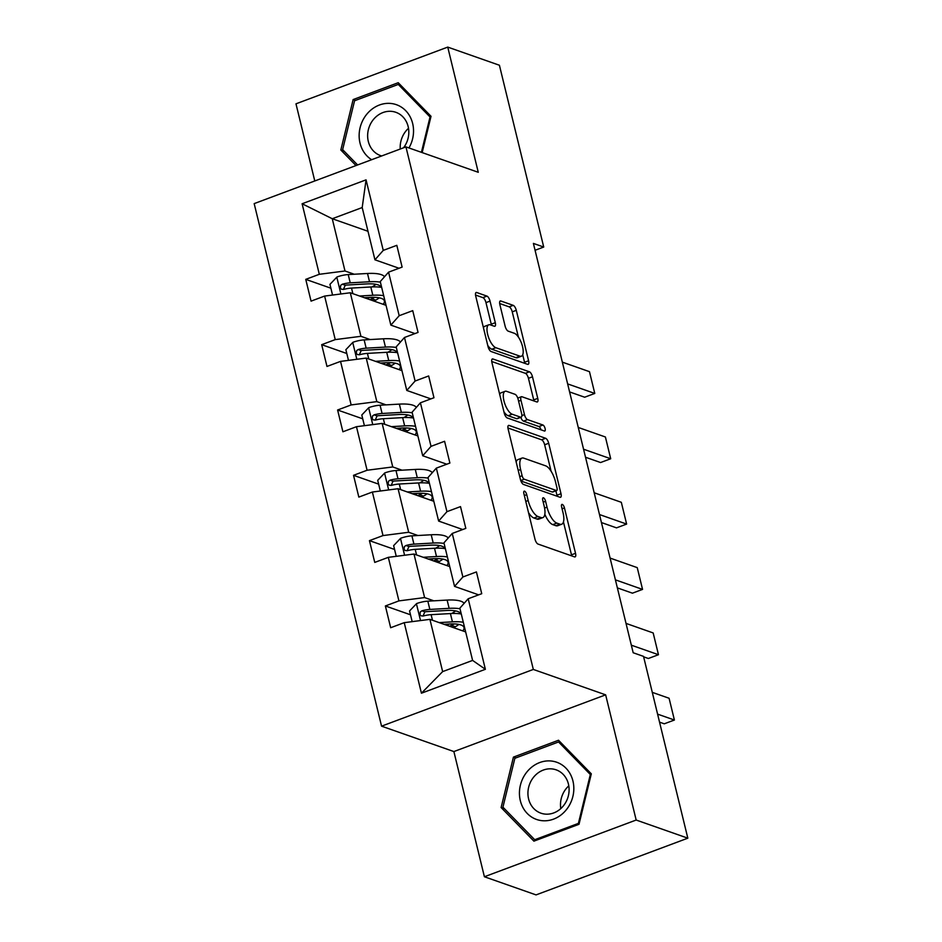 <?xml version="1.0" encoding="UTF-8"?>
<svg xmlns="http://www.w3.org/2000/svg" width="942" height="942" viewBox="0 0 942 942"><rect width="100%" height="100%" fill="white"/><g stroke="black" fill="none" stroke-linecap="round" stroke-linejoin="round"><path stroke-width="1.41" d="M524.576 491.171A3.203 1.213 69.5 0 0 524.188 491.159A3.203 1.213 69.5 0 0 523.893 493.667L534.962 539.071A4.58 1.731 69.5 0 0 538.035 544.064L574.538 556.887A4.58 1.731 69.5 0 0 575.103 556.899A4.58 1.731 69.5 0 0 575.527 553.319L564.458 507.915A3.203 1.213 69.5 0 0 562.303 504.417A3.203 1.213 69.5 0 0 561.915 504.406A3.203 1.213 69.5 0 0 561.62 506.914L563.045 512.789A14.66 5.534 69.5 0 1 561.691 524.235A14.66 5.534 69.5 0 1 559.889 524.188L556.852 523.116A14.66 5.534 69.5 0 1 547.019 507.161L545.595 501.285A3.203 1.213 69.5 0 0 543.44 497.788A3.203 1.213 69.5 0 0 543.051 497.788A3.203 1.213 69.5 0 0 542.757 500.284L544.182 506.16A14.66 5.534 69.5 0 1 542.827 517.617A14.66 5.534 69.5 0 1 541.026 517.558L537.988 516.499A14.66 5.534 69.5 0 1 528.156 500.532L526.731 494.656A3.203 1.213 69.5 0 0 524.576 491.171M490.028 301.11A4.58 1.731 69.5 0 0 486.955 296.118L476.711 292.526A4.58 1.731 69.5 0 0 476.146 292.503A4.58 1.731 69.5 0 0 475.722 296.082L488.015 346.515A4.58 1.731 69.5 0 0 491.088 351.507L527.602 364.33A4.58 1.731 69.5 0 0 528.168 364.342A4.58 1.731 69.5 0 0 528.592 360.762L516.287 310.33A4.58 1.731 69.5 0 0 513.225 305.349L500.85 301.004A4.58 1.731 69.5 0 0 500.284 300.981A4.58 1.731 69.5 0 0 499.861 304.56L505.124 326.144A4.58 1.731 69.5 0 0 508.197 331.137L514.332 333.291A12.258 4.628 69.5 0 1 522.056 344.866A12.258 4.628 69.5 0 1 521.409 356.194A12.258 4.628 69.5 0 1 519.902 356.158L495.869 347.716A12.258 4.628 69.5 0 1 488.144 336.141A12.258 4.628 69.5 0 1 488.792 324.802A12.258 4.628 69.5 0 1 490.299 324.849L494.303 326.25A4.58 1.731 69.5 0 0 494.856 326.273A4.58 1.731 69.5 0 0 495.292 322.694L490.028 301.11L485.978 302.618A4.58 1.731 69.5 0 0 482.905 297.637L475.533 295.046M478.265 172.292L447.744 47.1L499.413 65.245L543.722 247.04L533.396 243.413L633.177 652.747L643.516 656.374L687.825 838.18L636.168 820.035L605.647 694.843L533.325 669.444L405.943 146.893L478.265 172.292M509.116 425.454A4.58 1.731 69.5 0 0 508.55 425.431A4.58 1.731 69.5 0 0 508.127 429.01L520.42 479.454A4.58 1.731 69.5 0 0 523.493 484.435L560.007 497.258A4.58 1.731 69.5 0 0 560.572 497.27A4.58 1.731 69.5 0 0 560.996 493.702L548.691 443.258A4.58 1.731 69.5 0 0 545.63 438.277L509.116 425.454L508.138 425.819M504.217 412.985L491.924 362.552A4.58 1.731 69.5 0 1 492.348 358.973A4.58 1.731 69.5 0 1 492.913 358.984L529.428 371.807A4.58 1.731 69.5 0 1 532.489 376.8L537.752 398.384A4.58 1.731 69.5 0 1 537.329 401.963A4.58 1.731 69.5 0 1 536.775 401.94L521.962 396.747A4.58 1.731 69.5 0 0 521.397 396.723A4.58 1.731 69.5 0 0 520.973 400.303L524.47 414.621A4.58 1.731 69.5 0 0 527.532 419.614L542.957 425.019A3.203 1.213 69.5 0 1 544.971 428.057A3.203 1.213 69.5 0 1 544.806 431.024A3.203 1.213 69.5 0 1 544.417 431.012L507.291 417.977A4.58 1.731 69.5 0 1 504.217 412.985M447.744 47.1L295.976 103.82L314.781 180.97M605.647 694.843L453.879 751.563L484.4 876.755L636.168 820.035M484.4 876.755L536.057 894.9L687.825 838.18M399.031 268.258L374.94 259.804L362.199 207.546L366.061 179.851L383.253 250.395L396.817 245.332L402.128 267.104L388.563 272.167L399.184 315.711L412.737 310.648L418.048 332.42L404.483 337.483L415.104 381.027L428.657 375.964L433.968 397.736L420.415 402.811L431.024 446.355L444.589 441.28L449.887 463.052L436.334 468.127L446.944 511.671L460.508 506.608L465.819 528.38L452.254 533.443L462.875 576.987L476.428 571.924L481.739 593.696L468.186 598.759L485.377 669.303L421.427 693.206L404.236 622.662L390.671 627.725L385.372 605.953L398.925 600.89L388.316 557.346L374.751 562.409L369.441 540.637L383.005 535.574L372.384 492.03L358.831 497.093L353.521 475.321L367.086 470.246L356.465 426.702L342.912 431.777L337.601 410.005L351.154 404.93L340.545 361.387L326.98 366.45L321.681 344.678L335.234 339.615L324.625 296.071L311.06 301.134L305.75 279.362L319.314 274.299L302.111 203.755L366.061 179.851M374.94 259.804L383.253 250.395M533.325 669.444L381.557 726.164L254.175 203.613L405.943 146.893M370.147 339.556L360.916 336.306L350.294 292.762L386.032 305.314M350.294 292.762L324.625 296.071M360.916 336.306L335.234 339.615M414.951 333.574L390.859 325.12L380.25 281.576L388.563 272.167M390.859 325.12L399.184 315.711M386.067 404.872L376.835 401.633L366.226 358.078L401.963 370.63M366.226 358.078L340.545 361.387M376.835 401.633L351.154 404.93M430.871 398.89L406.779 390.435L396.17 346.892L404.483 337.483M406.779 390.435L415.104 381.027M401.987 470.188L392.755 466.949L382.146 423.405L417.883 435.946M382.146 423.405L356.465 426.702M392.755 466.949L367.086 470.246M446.802 464.218L422.711 455.751L412.09 412.207L420.415 402.811M422.711 455.751L431.024 446.355M417.918 535.503L408.687 532.265L398.066 488.721L433.803 501.274M398.066 488.721L372.384 492.03M408.687 532.265L383.005 535.574M462.722 529.534L438.631 521.067L428.009 477.523L436.334 468.127M438.631 521.067L446.944 511.671M433.838 600.819L424.607 597.581L413.985 554.037L449.723 566.589M413.985 554.037L388.316 557.346M424.607 597.581L398.925 600.89M478.642 594.849L454.55 586.383L443.941 542.839L452.254 533.443M454.55 586.383L462.875 576.987M421.427 693.206L442.646 671.611L429.917 619.353L465.654 631.905M429.917 619.353L404.236 622.662M453.879 751.563L381.557 726.164M535.068 250.278L543.722 247.04M362.199 207.546L332.255 218.732L344.996 270.99L354.227 274.24M367.992 231.285L332.255 218.732L302.111 203.755M442.646 671.611L472.601 660.413L459.861 608.167L468.186 598.759M472.601 660.413L485.377 669.303M344.996 270.99L319.314 274.299M410.5 614.785L385.372 605.953M394.568 549.457L369.441 540.637M378.649 484.141L353.521 475.321M362.729 418.825L337.601 410.005M346.809 353.509L321.681 344.678M330.877 288.193L305.75 279.362M513.425 757.109L501.12 807.553L533.914 841.147L579.012 824.285L591.317 773.841L558.524 740.247L513.425 757.109L515.804 757.933M422.169 152.592L431.024 116.302L398.231 82.708L353.132 99.569L340.827 150.013L356.005 165.556M528.509 512.601A14.66 5.534 69.5 0 0 533.937 518.006L537.988 516.499M542.827 517.617L538.777 519.124A14.66 5.534 69.5 0 1 536.987 519.077L533.937 518.006M544.829 514.285A14.66 5.534 69.5 0 0 552.801 524.635L556.852 523.116M561.691 524.235L557.64 525.754A14.66 5.534 69.5 0 1 555.851 525.695L552.801 524.635M571.676 555.874A4.58 1.731 69.5 0 0 571.476 554.838L563.457 521.95M551.105 471.247L544.653 444.777A4.58 1.731 69.5 0 0 541.579 439.784L507.938 427.974M557.146 496.257A4.58 1.731 69.5 0 0 556.946 495.209L555.874 490.817M522.115 475.745A3.203 1.213 69.5 0 0 524.27 479.231L556.31 490.488A3.203 1.213 69.5 0 0 556.71 490.499A3.203 1.213 69.5 0 0 557.005 488.003L555.497 481.798A14.66 5.534 69.5 0 0 545.665 465.843L523.764 458.153A14.66 5.534 69.5 0 0 521.962 458.095A14.66 5.534 69.5 0 0 520.608 469.552L522.115 475.745L519.737 476.64M556.71 490.499L552.66 492.018A3.203 1.213 69.5 0 1 552.271 492.007L520.914 480.997M521.962 458.095L517.923 459.614A14.66 5.534 69.5 0 0 516.145 461.91M491.736 361.504L525.377 373.326L529.428 371.807M533.902 400.939A4.58 1.731 69.5 0 0 533.714 399.891L528.45 378.307A4.58 1.731 69.5 0 0 525.377 373.326M520.796 417.353A4.58 1.731 69.5 0 0 523.493 421.121L538.906 426.538L542.957 425.019M541.002 429.811A3.203 1.213 69.5 0 0 538.906 426.538M506.596 391.342A12.258 4.628 69.5 0 0 505.1 391.307A12.258 4.628 69.5 0 0 504.441 402.634A12.258 4.628 69.5 0 0 512.177 414.209L520.643 417.188A4.58 1.731 69.5 0 0 521.197 417.2A4.58 1.731 69.5 0 0 521.633 413.62L518.135 399.302A4.58 1.731 69.5 0 0 515.062 394.321L506.596 391.342M505.1 391.307L501.05 392.814A12.258 4.628 69.5 0 0 499.684 394.38M503.911 411.725A12.258 4.628 69.5 0 0 508.127 415.728L512.177 414.209M521.197 417.2L517.158 418.719A4.58 1.731 69.5 0 1 516.593 418.695L508.127 415.728M491.43 325.249A4.58 1.731 69.5 0 0 491.241 324.201L485.978 302.618M488.792 324.802L484.741 326.321A12.258 4.628 69.5 0 0 483.446 327.734M487.756 345.431A12.258 4.628 69.5 0 0 491.818 349.223L495.869 347.716M521.409 356.194L517.358 357.713A12.258 4.628 69.5 0 1 515.863 357.666L491.818 349.223M518.394 337.083L512.248 311.849A4.58 1.731 69.5 0 0 509.175 306.857L499.672 303.512M524.741 363.318A4.58 1.731 69.5 0 0 524.541 362.281L522.716 354.781M504.441 808.719L501.12 807.553M344.16 151.179L340.827 150.013M355.511 100.405L353.132 99.569M444.047 624.322L449.511 624.004A29.638 8.254 -13.7 0 1 464.006 627.549A29.638 8.254 -13.7 0 1 462.781 630.904M659.541 722.149L664.275 723.809L674.401 720.029L657.587 714.13M439.149 622.603L452.431 621.85A35.702 9.938 -13.7 0 1 463.299 622.262M412.172 621.638L409.558 610.958L416.6 603.575A12.364 3.438 -13.7 0 1 427.833 601.161L447.12 600.078A35.702 9.938 -13.7 0 1 464.135 603.339M451.383 625.323L455.398 626.736M652.288 692.358L669.091 698.258L674.401 720.029M455.575 610.922A29.638 8.254 -13.7 0 1 451.618 613.513M460.014 608.768A35.702 9.938 166.3 0 0 449.146 608.344L429.846 609.439A12.364 3.438 166.3 0 0 421.898 610.805L420.344 611.876L419.955 614.502L421.05 615.821L423.182 616.021A12.364 3.438 -13.7 0 1 431.118 614.667L450.417 613.572A35.702 9.938 -13.7 0 1 461.286 613.996M453.655 627.69A29.638 8.254 166.3 0 0 458.872 624.416M454.197 623.934L449.534 626.242M446.743 625.264L449.252 624.028M422.982 616.068L424.877 611.841A6.3 1.754 -13.7 0 1 426.926 611.605L446.214 610.51A29.638 8.254 -13.7 0 1 460.673 613.89M428.115 558.995L433.579 558.688A29.638 8.254 -13.7 0 1 448.086 562.233A29.638 8.254 -13.7 0 1 446.861 565.577M643.621 656.833L648.355 658.493L658.47 654.714L631.34 645.188M423.217 557.275L436.511 556.534A35.702 9.938 -13.7 0 1 447.379 556.946M396.241 556.322L393.638 545.63L400.668 538.259A12.364 3.438 -13.7 0 1 411.913 535.845L431.2 534.762A35.702 9.938 -13.7 0 1 448.204 538.023M435.463 560.007L439.478 561.42M626.03 623.404L653.171 632.942L658.47 654.714M439.655 545.606A29.638 8.254 -13.7 0 1 435.699 548.197M444.082 543.452A35.702 9.938 166.3 0 0 433.214 543.028L413.927 544.123A12.364 3.438 166.3 0 0 405.978 545.489L404.424 546.56L404.036 549.186L405.131 550.505L407.25 550.705A12.364 3.438 -13.7 0 1 415.198 549.351L434.498 548.256A35.702 9.938 -13.7 0 1 445.354 548.68M437.736 562.374A29.638 8.254 166.3 0 0 442.94 559.101M438.277 558.618L433.603 560.926M430.812 559.948L433.332 558.7M407.062 550.752L408.958 546.525A6.3 1.754 -13.7 0 1 411.006 546.278L430.294 545.194A29.638 8.254 -13.7 0 1 444.754 548.574M412.196 493.679L417.659 493.373A29.638 8.254 -13.7 0 1 432.166 496.917A29.638 8.254 -13.7 0 1 430.941 500.261M617.363 587.89L632.435 593.177L642.55 589.398L615.409 579.86M407.297 491.959L420.591 491.206A35.702 9.938 -13.7 0 1 431.448 491.63M380.321 491.006L377.718 480.314L384.748 472.931A12.364 3.438 -13.7 0 1 395.981 470.529L415.281 469.434A35.702 9.938 -13.7 0 1 432.284 472.696M419.543 494.691L423.559 496.104M610.11 558.088L637.239 567.626L642.55 589.398M423.735 480.29A29.638 8.254 -13.7 0 1 419.779 482.881M428.163 478.136A35.702 9.938 166.3 0 0 417.294 477.712L398.007 478.807A12.364 3.438 166.3 0 0 390.059 480.161L388.493 481.232L388.104 483.87L389.211 485.189L391.33 485.389A12.364 3.438 -13.7 0 1 399.278 484.023L418.566 482.94A35.702 9.938 -13.7 0 1 429.434 483.352M421.804 497.058A29.638 8.254 166.3 0 0 427.02 493.785M422.346 493.302L417.683 495.61M414.892 494.632L417.412 493.384M391.142 485.436L393.026 481.209A6.3 1.754 -13.7 0 1 395.075 480.962L414.374 479.878A29.638 8.254 -13.7 0 1 428.822 483.258M539.448 820.27A30.332 26.788 -70.6 0 0 572.866 796.485A30.332 26.788 -70.6 0 0 553.814 761.419A30.332 26.788 -70.6 0 0 520.396 785.204A30.332 26.788 -70.6 0 0 539.448 820.27M543.075 813.782A22.961 20.277 -70.6 0 0 568.038 797.003A22.961 20.277 -70.6 0 0 556.121 769.838A22.961 20.277 -70.6 0 0 553.955 769.225A22.961 20.277 -70.6 0 0 528.992 786.005A22.961 20.277 -70.6 0 0 540.908 813.17A22.961 20.277 -70.6 0 0 543.075 813.782M514.862 758.298L558.559 741.966L590.328 774.512L578.4 823.39L534.715 839.722L502.934 807.176L514.862 758.298M561.055 742.838L558.559 741.966M591.081 774.771L590.328 774.512M579.165 823.661L578.4 823.39M536.257 840.264L534.715 839.722M568.791 785.84A22.961 20.277 -70.6 0 0 560.808 808.601M408.958 147.953A30.332 26.788 -70.6 0 0 393.52 103.879A30.332 26.788 -70.6 0 0 361.493 123.284A30.332 26.788 -70.6 0 0 371.654 159.704M403.517 147.8A22.961 20.277 -70.6 0 0 395.828 112.298A22.961 20.277 -70.6 0 0 393.662 111.686A22.961 20.277 -70.6 0 0 368.699 128.465A22.961 20.277 -70.6 0 0 380.615 155.63A22.961 20.277 -70.6 0 0 381.663 155.972M357.607 164.956L342.641 149.637L354.569 100.759L398.266 84.427L430.035 116.973L421.415 152.333M400.762 85.298L398.266 84.427M430.8 117.244L430.035 116.973M408.498 128.312A22.961 20.277 -70.6 0 0 400.268 149.013M396.276 428.363L401.739 428.057A29.638 8.254 -13.7 0 1 416.234 431.601A29.638 8.254 -13.7 0 1 415.022 434.945M601.443 522.563L616.504 527.861L626.63 524.082L599.489 514.544M391.377 426.644L404.66 425.89A35.702 9.938 -13.7 0 1 415.528 426.314M364.401 425.69L361.799 414.998L368.828 407.615A12.364 3.438 -13.7 0 1 380.062 405.213L399.361 404.118A35.702 9.938 -13.7 0 1 416.364 407.38M403.623 429.375L407.639 430.777M594.178 492.772L621.32 502.298L626.63 524.082M407.804 414.963A29.638 8.254 -13.7 0 1 403.859 417.565M412.243 412.808A35.702 9.938 166.3 0 0 401.374 412.396L382.087 413.479A12.364 3.438 166.3 0 0 374.139 414.845L372.573 415.917L372.184 418.554L373.291 419.873L375.411 420.073A12.364 3.438 -13.7 0 1 383.359 418.707L402.646 417.624A35.702 9.938 -13.7 0 1 413.514 418.036M405.884 431.742A29.638 8.254 166.3 0 0 411.101 428.469M406.426 427.986L401.763 430.294M398.972 429.305L401.48 428.068M375.222 420.12L377.106 415.893A6.3 1.754 -13.7 0 1 379.155 415.646L398.442 414.551A29.638 8.254 -13.7 0 1 412.902 417.942M380.356 363.047L385.82 362.741A29.638 8.254 -13.7 0 1 400.315 366.273A29.638 8.254 -13.7 0 1 399.09 369.629M585.524 457.247L600.584 462.534L610.71 458.754L583.569 449.228M375.458 361.328L388.74 360.574A35.702 9.938 -13.7 0 1 399.608 360.998M348.481 360.362L345.867 349.682L352.909 342.299A12.364 3.438 -13.7 0 1 364.142 339.897L383.429 338.802A35.702 9.938 -13.7 0 1 400.432 342.064M387.692 364.048L391.707 365.461M578.258 427.456L605.4 436.982L610.71 458.754M391.884 349.647A29.638 8.254 -13.7 0 1 387.927 352.237M396.323 347.492A35.702 9.938 166.3 0 0 385.455 347.08L366.155 348.163A12.364 3.438 166.3 0 0 358.207 349.529L356.653 350.601L356.264 353.238L357.359 354.545L359.491 354.757A12.364 3.438 -13.7 0 1 367.427 353.391L386.726 352.296A35.702 9.938 -13.7 0 1 397.595 352.72M389.964 366.426A29.638 8.254 166.3 0 0 395.181 363.153M390.506 362.67L385.831 364.966M383.053 363.989L385.561 362.752M359.291 354.804L361.186 350.577A6.3 1.754 -13.7 0 1 363.235 350.33L382.523 349.235A29.638 8.254 -13.7 0 1 396.982 352.614M364.424 297.731L369.888 297.413A29.638 8.254 -13.7 0 1 384.395 300.957A29.638 8.254 -13.7 0 1 383.17 304.313M569.604 391.931L584.664 397.218L594.779 393.438L567.649 383.912M359.526 296.012L372.82 295.258A35.702 9.938 -13.7 0 1 383.688 295.67M332.55 295.046L329.947 284.366L336.977 276.983A12.364 3.438 -13.7 0 1 348.222 274.569L367.51 273.486A35.702 9.938 -13.7 0 1 384.513 276.748M371.772 298.732L375.787 300.145M562.339 362.14L589.468 371.666L594.779 393.438M375.964 284.331A29.638 8.254 -13.7 0 1 372.008 286.921M380.391 282.176A35.702 9.938 166.3 0 0 369.523 281.752L350.236 282.847A12.364 3.438 166.3 0 0 342.287 284.213L340.733 285.285L340.345 287.922L341.44 289.229L343.559 289.441A12.364 3.438 -13.7 0 1 351.507 288.075L370.807 286.98A35.702 9.938 -13.7 0 1 381.663 287.404M374.045 301.099A29.638 8.254 166.3 0 0 379.249 297.825M374.586 297.342L369.912 299.65M367.121 298.673L369.641 297.436M343.371 289.477L345.267 285.249A6.3 1.754 -13.7 0 1 347.315 285.014L366.603 283.919A29.638 8.254 -13.7 0 1 381.063 287.298M525.777 501.427L528.156 500.532M536.987 519.077L541.026 517.558M543.216 502.168L545.595 501.285M544.594 508.068L547.019 507.161M555.851 525.695L559.889 524.188M562.08 508.798L564.458 507.915M571.476 554.838L575.527 553.319M524.353 495.551L526.731 494.656M541.579 439.784L545.63 438.277M544.653 444.777L548.691 443.258M556.946 495.209L560.996 493.702M520.749 480.55L524.27 479.231M552.271 492.007L556.31 490.488M518.23 470.435L520.608 469.552M491.936 359.349L492.913 358.984M528.45 378.307L532.489 376.8M533.714 399.891L537.752 398.384M518.595 401.198L520.973 400.303M521.88 415.587L524.47 414.621M523.493 421.121L527.532 419.614M516.593 418.695L520.643 417.188M491.241 324.201L495.292 322.694M515.863 357.666L519.902 356.158M499.872 301.358L500.85 301.004M509.175 306.857L513.225 305.349M512.248 311.849L516.287 310.33M524.541 362.281L528.592 360.762M475.734 292.891L476.711 292.526M482.905 297.637L486.955 296.118M416.423 603.751L420.521 620.566M450.417 613.572L452.431 621.85M447.12 600.078L449.146 608.344M431.118 614.667L432.484 620.26M427.833 601.161L429.846 609.439M424.877 611.841L421.898 610.805M400.491 538.435L404.589 555.25M434.498 548.256L436.511 556.534M431.2 534.762L433.214 543.028M415.198 549.351L416.564 554.944M411.913 535.845L413.927 544.123M408.958 546.525L405.978 545.489M384.572 473.12L388.669 489.934M418.566 482.94L420.591 491.206M415.281 469.434L417.294 477.712M399.278 484.023L400.644 489.628M395.981 470.529L398.007 478.807M393.026 481.209L390.059 480.161M368.652 407.804L372.749 424.607M402.646 417.624L404.66 425.89M399.361 404.118L401.374 412.396M383.359 418.707L384.725 424.3M380.062 405.213L382.087 413.479M377.106 415.893L374.139 414.845M352.732 342.488L356.83 359.291M386.726 352.296L388.74 360.574M383.429 338.802L385.455 347.08M367.427 353.391L368.793 358.984M364.142 339.897L366.155 348.163M361.186 350.577L358.207 349.529M336.8 277.172L340.898 293.975M370.807 286.98L372.82 295.258M367.51 273.486L369.523 281.752M351.507 288.075L352.873 293.668M348.222 274.569L350.236 282.847M345.267 285.249L342.287 284.213M517.77 398.089L521.397 396.723"/></g></svg>
